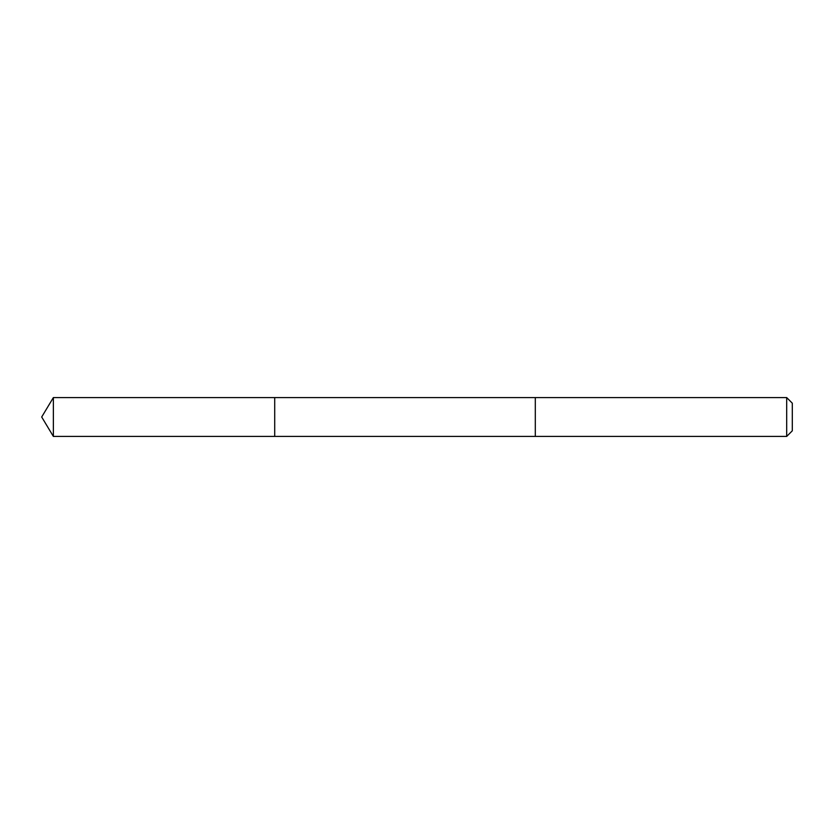 <?xml version="1.0" encoding="UTF-8"?>
<svg xmlns="http://www.w3.org/2000/svg" width="834" height="834" viewBox="0 0 834 834"><rect width="100%" height="100%" fill="white"/><g stroke="black" fill="none" stroke-linecap="round" stroke-linejoin="round"><path stroke-width="1.25" d="M274.709 436.411L274.709 397.589L53.366 397.578L53.366 436.422L274.709 436.411L274.709 397.589L535.303 397.589L535.303 436.411L53.366 436.422L41.7 417L53.366 436.422M535.303 423.943L535.303 436.422L786.691 436.422L786.691 397.578L535.303 397.578L535.303 423.943M786.691 397.578L792.3 403.187L792.3 430.813L786.691 436.422M41.7 417L53.366 397.578"/></g></svg>
